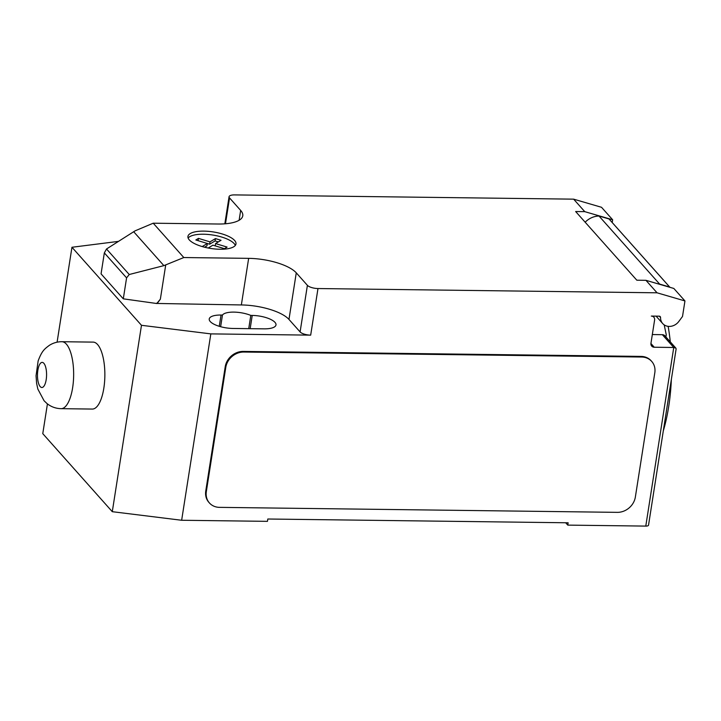 <?xml version="1.0" encoding="UTF-8"?>
<svg xmlns="http://www.w3.org/2000/svg" width="721" height="721" viewBox="0 0 721 721"><rect width="100%" height="100%" fill="white"/><g stroke="black" fill="none" stroke-linecap="round" stroke-linejoin="round"><path stroke-width="1.08" d="M61.096 408.672L92.306 409.068A33.481 12.131 -89.3 0 0 103.851 388.078A33.481 12.131 -89.3 0 0 93.153 342.115L61.934 341.718C57.338 341.7 53.111 342.935 49.244 345.413C44.72 348.901 42.016 350.505 38.15 360.897L36.05 375.74L36.609 383.347L37.852 389.079L44.08 400.768L46.991 403.544C51.11 406.833 55.805 408.537 61.087 408.672A33.481 12.131 -89.3 0 0 61.096 408.672A33.481 12.131 -89.3 0 0 72.641 387.682A33.481 12.131 -89.3 0 0 66.377 344.133A33.481 12.131 -89.3 0 0 61.934 341.718M671.359 379.408A96.272 34.887 90.7 0 1 668.682 406.653A96.272 34.887 90.7 0 1 663.302 430.852M118.523 241.373L71.956 247.267L141.478 325.297L210.829 333.886L310.679 335.139L317.979 288.544L657.056 292.807L684.95 300.936L682.517 316.465L678.812 321.467A10.878 9.427 -41.7 0 1 669.232 326.415A10.878 9.427 -41.7 0 1 662.689 323.558A10.878 9.427 -41.7 0 1 660.553 317.537A1.676 1.451 138.3 0 0 659.219 316.177L651.315 316.077A4.182 3.623 -41.7 0 1 653.83 317.177A4.182 3.623 -41.7 0 1 654.605 320.007L650.955 343.304A4.182 3.623 138.3 0 0 651.739 346.143A4.182 3.623 138.3 0 0 654.253 347.234L673.756 347.486L645.782 526.096A4.182 1.442 8.9 0 0 648.53 525.185L676.127 348.955L675.892 348.153L673.756 347.486L662.356 334.688L652.325 334.562M235.307 245.428A24.316 8.355 8.9 0 0 221.771 237.074A24.316 8.355 8.9 0 0 188.127 238.038M222.257 233.974A24.316 8.355 -171.1 0 1 235.983 243.941A24.316 8.355 -171.1 0 1 233.703 246.798A24.316 8.355 -171.1 0 1 201.655 246.402A24.316 8.355 -171.1 0 1 187.938 236.425A24.316 8.355 -171.1 0 1 222.257 233.974M208.216 248.015L212.92 245.176L224.438 248.682L227.088 247.078L215.579 243.581L221.041 240.291L215.453 238.597L209.982 241.877L198.473 238.381L195.833 239.976L207.342 243.482L202.213 246.564M215.579 243.581L215.219 245.879M215.453 238.597L215.092 240.922L209.622 244.212L207.333 243.518M218.346 241.914L215.092 240.922M209.982 241.877L209.622 244.212M207.342 243.482L206.972 245.807L204.629 247.222M198.473 238.381L198.113 240.67M163.883 265.634L129.239 274.512L126.581 277.873L104.338 252.9L106.51 248.997L135.097 230.837L153.222 223.204L183.81 257.541L163.883 265.634L133.682 231.729M106.51 248.997L129.239 274.512M156.854 303.099L157.178 303.46L160.359 299.17L156.79 303.523L123.3 298.836L101.057 273.863L104.338 252.9M123.3 298.836L126.581 277.873M153.222 223.204L218.066 224.015A37.663 12.942 8.9 0 0 242.77 215.795A37.663 12.942 8.9 0 0 240.661 210.415L229.539 197.924A8.373 2.875 -171.1 0 1 229.071 196.734A8.373 2.875 -171.1 0 1 234.559 194.904L573.637 199.158L584.758 211.65L612.652 219.779L601.53 207.297L573.637 199.158M317.979 288.544A8.373 2.875 -171.1 0 1 307.398 285.327L296.268 272.844A37.663 12.942 8.9 0 0 248.655 258.352L183.81 257.541M657.056 292.807L645.935 280.316L636.823 280.208L575.646 211.532L584.758 211.65M612.652 219.779L612.219 222.537M658.922 284.11A18.413 15.952 -41.7 0 1 659.625 284.083L669.611 286.994L608.993 218.941L599.007 216.03L659.625 284.083M599.007 216.03A18.413 15.952 138.3 0 0 585.155 222.212M669.611 286.994A12.554 10.878 -41.7 0 1 669.926 287.309L609.389 219.355A12.554 10.878 138.3 0 0 608.993 218.941M684.95 300.936L673.829 288.454L645.935 280.316M665.907 336.95L666.249 334.742L664.203 324.883M668.142 326.343A96.272 34.887 90.7 0 1 670.296 341.88M662.356 334.688A4.182 3.623 -41.7 0 1 664.87 335.788L675.892 348.153M209.423 502.961L208.865 502.339A16.736 14.501 -41.7 0 1 205.764 491.001L225.222 366.746L225.781 367.377L206.323 491.632A16.736 14.501 -41.7 0 0 209.423 502.961A16.736 14.501 -41.7 0 0 219.49 507.359L617.329 512.352A16.736 14.501 -41.7 0 0 635.363 497.012L654.812 372.766A16.736 14.501 -41.7 0 0 651.712 361.428L651.162 360.806A16.736 14.501 -41.7 0 0 641.095 356.408L641.645 357.03A16.736 14.501 -41.7 0 1 651.712 361.428M641.645 357.03L243.815 352.037L243.256 351.415L641.095 356.408M225.781 367.377A16.736 14.501 -41.7 0 1 243.815 352.037M310.679 335.139A8.373 2.875 -171.1 0 1 300.098 331.921L288.977 319.439A37.663 12.942 8.9 0 0 241.355 304.947L157.178 303.46M160.359 299.17L165.686 265.175M250.8 315.41A17.998 6.183 8.9 0 0 222.465 315.05L221.032 315.032A17.998 6.183 8.9 0 0 209.234 318.961A17.998 6.183 8.9 0 0 232.991 328.461L264.192 328.848A17.998 6.183 8.9 0 0 275.99 324.919A17.998 6.183 8.9 0 0 252.233 315.428L250.8 315.41L248.727 328.659M210.829 333.886L181.647 520.265L267.455 521.346L267.815 519.012L568.139 522.788L567.778 525.113L645.782 526.096M222.465 315.05L220.635 326.703M225.222 366.746A16.736 14.501 -41.7 0 1 243.256 351.415M567.778 525.113L565.67 522.752M181.647 520.265L112.287 511.685L141.478 325.297M47.433 403.886L42.773 433.645L112.287 511.685M71.956 247.267L57.094 342.187M46.198 379.634A12.554 4.551 -89.3 0 0 43.855 363.303A12.554 4.551 -89.3 0 0 37.852 370.27A12.554 4.551 -89.3 0 0 40.205 386.6A12.554 4.551 -89.3 0 0 46.198 379.634M650.937 343.511L654.253 347.234M659.345 316.186L660.553 317.537M300.098 331.921L307.398 285.327M225.484 223.771L229.539 197.924M239.111 220.284L240.661 210.415M241.355 304.947L248.655 258.352M288.977 319.439L296.268 272.844M221.032 315.032L219.265 326.307M252.233 315.428L250.16 328.677M206.323 491.632L205.764 491.001M653.83 317.177L652.875 316.095M662.689 323.558L656.083 316.14M224.826 223.825L229.071 196.734"/></g></svg>
